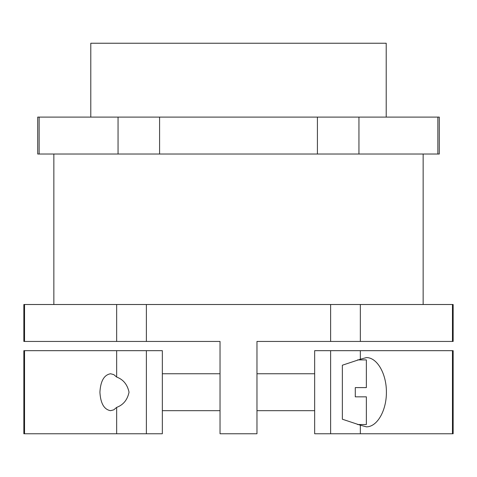 <?xml version="1.0" encoding="UTF-8"?>
<svg xmlns="http://www.w3.org/2000/svg" width="477" height="477" viewBox="0 0 477 477"><rect width="100%" height="100%" fill="white"/><g stroke="black" fill="none" stroke-linecap="round" stroke-linejoin="round"><path stroke-width="0.72" d="M90.785 117.098L90.785 43.24L386.215 43.24L386.215 117.098M39.138 117.098L39.138 154.023L37.701 154.023L37.701 117.098L118.052 117.098L118.052 154.023L39.138 154.023M437.862 154.023L439.299 154.023L439.299 117.098L437.862 117.098L437.862 154.023L118.052 154.023M360.344 341.443L360.344 304.511L452.464 304.511L452.464 341.443L256.966 341.443L256.966 433.76L220.034 433.76L220.034 341.443L23.85 341.443L23.85 304.511L24.536 304.511L24.536 341.443M452.464 304.511L453.15 304.511L453.15 341.443L452.464 341.443M360.344 304.511L330.621 304.511L330.621 341.443M146.379 341.443L146.379 304.511L330.621 304.511M116.656 350.673L162.335 350.673L162.335 433.76L23.85 433.76L23.85 350.673L116.656 350.673L116.656 377.057L113.764 374.6L110.575 373.753C104.111 374.868 100.558 381.022 99.914 392.219C100.558 403.411 104.111 409.564 110.575 410.679L113.764 409.838L116.656 407.382C123.287 404.925 127.419 399.869 129.04 392.219C127.419 384.563 123.287 379.513 116.656 377.057M360.344 350.673L330.621 350.673L330.621 433.76L452.464 433.76L452.464 350.673L360.344 350.673L360.344 359.241L342.361 365.215L342.361 419.217L360.344 425.198L360.344 433.76M452.464 433.76L453.15 433.76L453.15 350.673L452.464 350.673M330.621 433.76L314.665 433.76L314.665 350.673L330.621 350.673M360.344 425.198L366.425 426.837C377.122 426.975 386.495 410.745 386.412 392.219C386.495 373.694 377.122 357.458 366.425 357.595L360.344 359.241M342.361 365.215L342.361 368.244M342.361 416.188L342.361 419.217M357.553 359.902L366.366 359.902L366.366 387.598L355.287 387.598L355.287 396.834L366.366 396.834L366.366 424.53L357.553 424.53M24.536 350.673L24.536 433.76M116.656 407.382L116.656 433.76M146.379 350.673L146.379 433.76M24.536 304.511L116.656 304.511L116.656 341.443M146.379 304.511L116.656 304.511M437.862 117.098L358.948 117.098L358.948 154.023M358.948 117.098L317.414 117.098L317.414 154.023M317.414 117.098L159.586 117.098L159.586 154.023M159.586 117.098L118.052 117.098M162.335 410.679L220.034 410.679M256.966 410.679L314.665 410.679M162.335 373.753L220.034 373.753M256.966 373.753L314.665 373.753M53.853 154.023L53.853 304.511M423.147 154.023L423.147 304.511"/></g></svg>
